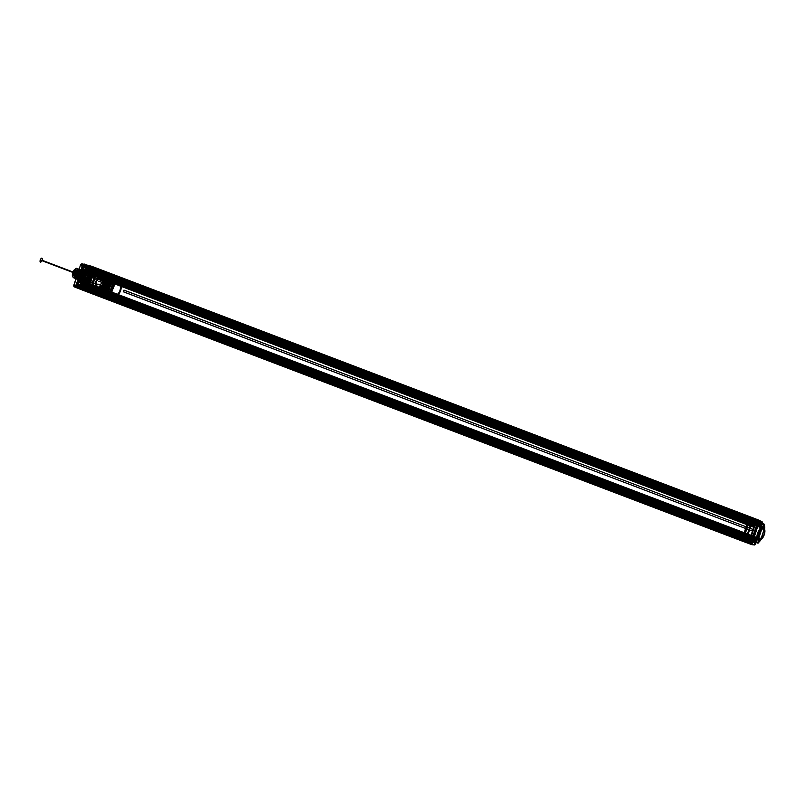 <?xml version="1.0" encoding="UTF-8"?>
<svg xmlns="http://www.w3.org/2000/svg" width="805" height="805" viewBox="0 0 805 805"><rect width="100%" height="100%" fill="white"/><g stroke="black" fill="none" stroke-linecap="round" stroke-linejoin="round"><path stroke-width="1.21" d="M94.859 276.155L753.762 527.255L94.205 276.085A1.54 0.634 110.8 0 1 93.883 275.29L752.745 525.957L753.218 524.498A1.54 0.634 110.8 0 1 753.42 524.216L754.345 521.731L95.483 271.064L95.584 271.959L754.436 522.616M753.218 524.498L94.366 273.841L93.883 275.29M753.42 524.216L94.567 273.549L95.393 272.543L754.245 523.21M93.853 271.486L94.255 272.462L753.108 523.129L753.168 522.204L752.182 523.029A2.204 0.906 110.8 0 1 752.162 522.978L93.31 272.311A2.204 0.906 110.8 0 0 93.32 272.362L93.853 271.486L752.705 522.153M92.907 272.633L93.259 271.567L116.282 280.321A8.141 7.366 -83.7 0 1 119.452 282.736L93.31 272.311M92.122 270.359L751.528 521.087L92.676 270.43L91.851 271.194L92.515 271.486M751.528 521.087L752.132 519.859L93.279 269.202L92.676 270.43M752.132 519.859L93.279 269.202M749.556 519.577L90.069 268.84L90.935 268.94L90.251 271.013L749.103 521.68L749.797 519.607L749.103 521.68L90.251 271.013L748.871 521.66L749.556 519.577L90.703 268.91L90.019 270.993L748.871 521.66M748.922 519.507L748.912 519.295A1.982 0.815 110.8 0 1 750.21 517.927L91.357 267.26L95.443 267.713A2.636 1.087 110.8 0 1 95.986 268.528L96.439 272.664A2.636 1.087 110.8 0 1 96.187 274.465L92.746 284.869A2.636 1.087 110.8 0 1 91.83 286.6L88.771 290.343A2.636 1.087 110.8 0 1 87.745 290.987L83.66 290.535A1.982 0.815 110.8 0 1 83.448 288.572L89.908 269.041A1.982 0.815 110.8 0 1 91.357 267.26A1.982 0.815 -69.2 0 0 90.059 268.629L90.069 268.84M84.797 286.781L744.363 537.529L743.679 539.602L84.827 288.945L85.511 286.862L743.88 537.478L743.196 539.551L83.468 288.794L743.196 539.551L84.344 288.884L85.028 286.811L84.102 288.864L84.797 286.781L743.649 537.448L742.965 539.521L84.102 288.864M743.679 539.602L84.827 288.945M745.209 540.205L745.802 538.978L86.95 288.311L86.356 289.538M87.433 286.862L111.201 295.697L88.178 286.942L86.618 286.983L86.95 288.311M88.178 286.942L88.53 285.876L115.075 295.968A8.141 7.366 -83.7 0 1 111.201 295.697M89.144 287.194L88.741 286.218L747.593 536.885L747.533 537.81L748.519 536.985A2.204 0.906 110.8 0 1 748.529 538.324L89.677 287.657A2.204 0.906 110.8 0 0 89.667 286.318L89.144 287.194L747.996 537.861M753.762 527.255L753.037 529.438L124.091 290.152A8.141 7.366 -83.7 0 1 123.537 291.812L752.484 531.099L750.683 536.221L91.83 285.554L89.677 287.657M94.91 276.588L91.83 285.554M123.537 291.812L123.9 290.132L753.037 529.438M752.484 531.099L123.356 291.792M759.779 522.133L762.446 522.435L761.651 524.83A3.129 1.298 -69.2 0 0 761.6 527.718L762.647 527.718A3.129 1.298 -69.2 0 0 764.287 525.122L764.75 527.376A2.103 0.865 110.8 0 1 764.549 528.805L762.124 536.14A6.46 2.667 110.8 0 1 758.652 539.823L757.666 539.602A3.129 1.298 -69.2 0 0 755.875 542.288L755.08 544.693L752.413 544.391A1.439 0.594 110.8 0 1 752.262 542.962L758.723 523.431A1.439 0.594 110.8 0 1 759.779 522.133L759.548 521.58L762.214 521.871L758.401 519.99L754.295 518.38L750.21 517.927L754.295 518.38A2.636 1.087 110.8 0 1 754.838 519.195L755.291 523.331A2.636 1.087 110.8 0 1 755.04 525.132L751.598 535.536A2.636 1.087 110.8 0 1 750.693 537.257L747.624 541.01A2.636 1.087 110.8 0 1 746.597 541.654L742.512 541.202L83.66 290.535A1.982 0.815 -69.2 0 1 83.328 288.985L742.321 539.451M750.974 521.026L750.703 521.861L751.437 521.942L746.215 537.73L87.363 287.073M86.618 286.983L746.215 537.73M745.48 537.649L745.199 538.485L86.9 287.878M750.683 536.221L748.781 538.545L89.929 287.878M747.382 536.533L751.759 523.3L119.452 282.736A8.141 7.366 -83.7 0 1 115.075 295.968L747.553 536.915L88.701 286.258A2.204 0.906 110.8 0 1 88.741 286.218M753.711 526.822L94.205 276.085M750.864 540.316A2.596 1.067 110.8 0 1 752.766 537.992A2.596 1.067 110.8 0 1 753.047 540.558L752.081 542.379A2.153 0.896 110.8 0 1 751.236 542.902L750.049 542.771L750.864 540.316L755.694 542.168L754.577 544.965L751.91 544.673L742.512 541.202L746.597 541.654L87.745 290.987A2.636 1.087 -69.2 0 0 88.771 290.343L747.624 541.01L750.693 537.257L91.83 286.6A2.636 1.087 -69.2 0 0 92.746 284.869L751.598 535.536L755.04 525.132L96.187 274.465A2.636 1.087 -69.2 0 0 96.439 272.664L755.291 523.331L754.838 519.195L95.986 268.528A2.636 1.087 -69.2 0 0 95.443 267.713L754.295 518.38A2.636 1.087 -69.2 0 1 754.838 519.195L758.944 520.795L759.185 522.173L758.944 520.795A2.596 1.077 110.8 0 0 758.401 519.99L758.632 520.543A2.153 0.896 110.8 0 1 759.085 521.207M748.912 519.295L90.059 268.629M90.703 268.91L749.797 519.607L90.935 268.94L90.019 270.993M91.851 271.194L750.703 521.861M750.602 519.265L91.74 268.598M750.27 519.658L749.586 521.731M90.734 271.074L91.418 268.991M743.729 540.044L84.867 289.377M745.531 539.813L86.678 289.146M86.346 287.818L745.199 538.485M751.85 520.694L92.998 270.027M752.081 519.426L93.229 268.759M85.511 286.862L744.363 537.529M751.437 521.942L92.585 271.275M93.259 271.567L116.282 280.321M754.345 521.731L95.111 271.225A2.204 0.906 110.8 0 1 94.255 272.462L94.366 272.13A1.308 0.543 110.8 0 0 94.296 272.13L93.964 272.321A1.308 0.543 110.8 0 0 93.541 272.945A2.475 1.026 -69.2 0 1 93.139 272.422A1.479 0.614 110.8 0 0 92.857 272.1L91.81 271.989A1.6 0.664 -69.2 0 1 91.639 270.4L91.991 269.323A1.479 0.614 110.8 0 0 91.83 267.864L91.468 267.813A1.479 0.614 110.8 0 0 90.371 269.152L84.334 287.435A1.479 0.614 110.8 0 0 84.495 288.904L84.857 288.945A1.479 0.614 110.8 0 0 85.934 287.647A1.6 0.664 -69.2 0 1 87.101 286.238L88.137 286.359A1.479 0.614 110.8 0 0 88.61 286.117A2.475 1.026 -69.2 0 1 89.788 286.057A4.116 1.701 110.8 0 0 89.989 286.369L90.22 286.057A3.683 1.519 -69.2 0 0 90.542 286.188L90.995 286.671A1.479 0.614 -69.2 0 0 92.082 285.342L94.688 277.463A1.308 0.543 -69.2 0 0 94.819 277.121L95.986 273.589A1.308 0.543 -69.2 0 0 95.845 272.291L94.829 272.583L96.509 272.764M93.32 272.362L752.182 523.029M94.527 274.223L753.379 524.89M94.276 274.968L753.128 525.635M94.316 271.537L753.168 522.204M89.667 286.318L748.519 536.985M88.681 287.144L747.533 537.81M750.985 535.647L92.132 284.98M752.262 542.962L751.699 542.801L758.159 523.27L748.761 519.708L742.301 539.239A1.982 0.815 -69.2 0 0 742.512 541.202A1.982 0.815 110.8 0 1 742.18 539.652M752.303 531.079L752.846 529.418M753.963 521.882A2.204 0.906 110.8 0 1 753.108 523.129M753.057 526.742A1.54 0.634 110.8 0 1 752.745 525.957M115.538 280.241A8.141 7.366 -83.7 0 1 119.925 290.565A8.141 7.366 -83.7 0 1 110.456 295.616M95.584 271.959L95.393 272.543M743.649 537.448L742.965 539.521M88.892 289.166L90.814 289.448A17.67 15.999 96.3 0 0 100.514 293.141L100.997 293.05A10.415 9.429 96.3 0 0 105.767 289.408L102.638 288.814A9.68 8.764 -83.7 0 1 95.413 292.517A17.569 15.909 96.3 0 1 90.522 290.655L88.761 288.804A10.344 9.368 -83.7 0 1 87.222 282.867L88.61 282.716A11.079 10.032 96.3 0 0 90.261 289.458L90.703 289.991A18.334 16.603 96.3 0 0 100.776 293.825L101.44 293.714A11.079 10.032 96.3 0 0 106.683 289.589L103.191 288.683L106.19 289.126M108.655 283.612L107.478 283.501L108.655 283.612A11.079 10.032 96.3 0 0 107.015 276.86L106.562 276.326A18.334 16.603 96.3 0 0 96.499 272.493L95.835 272.603A11.079 10.032 96.3 0 0 90.593 276.729L91.066 277.262L90.593 276.729M107.337 291.007L109.812 283.259L110.205 283.742L107.337 291.007L108.534 291.46L106.632 297.216L84.163 288.673L86.075 282.917L87.262 283.37L89.103 281.207L88.007 280.955L87.564 282.303L88.379 282.374L89.103 281.207M89.929 275.32L89.778 275.974L89.929 275.32L88.731 274.867L90.643 269.101L113.103 277.645L111.201 283.41L110.003 282.958L110.245 283.672L113.264 284.356L112.992 285.775L111.905 285.654L112.358 284.306L113.163 284.417M89.174 282.152L89.013 281.871A10.415 9.429 96.3 0 1 90.361 277.785L88.48 277.805A9.68 8.764 96.3 0 0 87.161 281.79L89.194 282.092M90.653 277.675L88.48 277.805M90.683 277.604L88.47 277.795M91.488 277.916L91.649 277.413L89.254 277.101L90.955 276.85A10.415 9.429 96.3 0 1 95.725 273.207L96.298 273.197A9.68 8.764 -83.7 0 0 89.073 276.89L89.275 276.648A10.344 9.368 -83.7 0 1 93.964 273.086M88.761 288.804L90.482 289.055L90.703 289.991M101.44 293.714L100.997 293.05L95.413 292.517M107.558 284.105L107.709 284.386A10.415 9.429 96.3 0 1 106.361 288.472L103.231 287.908A9.68 8.764 96.3 0 0 104.549 283.913L108.071 284.225M96.298 273.197A17.569 15.909 96.3 0 1 101.189 275.048L104.419 277.061L106.24 277.202A10.415 9.429 96.3 0 1 107.8 283.259L104.63 282.807L107.427 283.42L107.266 283.913M107.015 276.86L105.908 276.819A17.67 15.999 96.3 0 0 96.208 273.126L95.835 272.603M89.385 277.061L91.066 277.262M91.649 277.413L91.086 277.202M88.61 282.716L87.081 282.897A9.68 8.764 -83.7 0 0 90.522 290.655M87.997 279.858A9.237 8.362 -83.7 0 1 102.285 276.789A9.237 8.362 -83.7 0 1 97.284 291.903A9.237 8.362 -83.7 0 1 87.997 279.858L87.212 279.738M106.079 288.582L103.231 287.908A9.107 8.241 96.3 0 0 103.724 286.993L103.724 286.993M102.638 288.814L103.231 289.075M103.231 285.835A9.408 8.523 -83.7 0 1 88.671 288.965A9.408 8.523 -83.7 0 1 93.762 273.559A9.408 8.523 -83.7 0 1 103.231 285.835L103.714 285.845M87.433 279.798A9.237 8.362 -83.7 0 1 101.732 276.729A9.237 8.362 -83.7 0 1 96.731 291.843A9.237 8.362 -83.7 0 1 87.433 279.798M100.575 274.414L101.531 274.998A10.334 9.358 -83.7 0 1 104.026 286.127A10.334 9.358 -83.7 0 1 95.553 293.09L88.912 290.565A10.334 9.358 -83.7 0 1 86.427 279.436A10.334 9.358 -83.7 0 1 94.899 272.472L104.278 275.521A11.562 10.465 -83.7 0 1 98.119 294.147L94.507 293.332L89.919 291.591L88.711 290.917L90.14 291.128M89.868 291.158L87.826 290.233A11.562 10.465 -83.7 0 1 93.984 271.607L105.505 275.008L106.2 275.551L104.71 275.441A11.733 10.626 -83.7 0 1 98.462 294.348A1.761 1.59 -81.2 0 1 97.596 294.298L94.457 292.899M106.632 297.216L100.353 294.972A12.236 11.079 96.3 0 0 106.813 275.451L105.505 275.008M99.055 294.519L97.596 294.298A1.761 0.704 106.7 0 0 98.119 294.147A1.761 0.704 -103.8 0 0 98.462 294.348L99.911 294.57A11.793 10.686 96.3 0 0 106.2 275.551L106.602 275.37M96.59 271.617L95.121 271.516A1.761 1.67 -52.3 0 0 93.984 271.607A1.761 0.704 76.2 0 1 94.255 271.466A11.733 10.626 -83.7 0 0 88.007 290.374A1.761 0.533 143.9 0 1 87.826 290.233A1.761 1.67 -56.8 0 0 88.711 290.917A1.761 1.6 -81.5 0 1 88.007 290.374L89.436 290.585A11.793 10.686 96.3 0 1 95.735 271.567L94.255 271.466A1.761 1.59 -86.1 0 1 95.121 271.516L95.986 272.664M90.643 269.101L95.654 271.204A12.236 11.079 96.3 0 0 89.194 290.726L89.395 290.806M113.103 277.645L112.438 277.594L105.988 297.115M112.438 277.594L106.813 275.451M84.163 288.673L83.569 288.593L90.029 269.061M83.569 288.593L89.194 290.726M111.06 283.833L111.654 284.306L111.06 283.833L108.675 291.038L112.036 291.38L113.596 286.339L112.569 285.845L113.938 286.228L112.992 285.775M107.991 290.504L112.036 291.38M107.367 290.645L111.935 291.43L112.71 289.971L111.332 289.579L113.092 285.654M86.075 282.917L86.558 282.022L88.379 282.374M86.296 282.485L90.009 282.404M111.724 289.81L110.617 289.559L110.174 290.907L110.989 290.977L111.724 289.81L112.73 290.182M108.192 290.454L110.225 291.018M110.245 283.672L112.459 284.256M111.654 284.306L113.404 284.708L113.364 286.188L111.905 285.654L110.607 289.559L112.126 289.921L111.12 291.36M110.607 289.559L111.694 289.88L112.921 286.137L111.915 285.654M89.898 275.682L87.453 283.068L89.747 275.702L90.552 275.813L90.281 277.232L88.218 276.739L86.517 281.901L87.332 281.981L88.148 280.623L89.093 281.076L88.741 282.132L89.707 282.495L87.644 281.448L88.751 278.117L90.703 278.299A8.271 7.487 -83.7 0 1 99.387 275.149L99.76 275.189A8.271 7.487 96.3 0 0 91.076 278.339M90.281 277.232L89.194 276.86L89.747 277.162L87.997 280.955L89.194 277.111L90.281 277.232M86.216 282.485L88.319 275.431L88.228 276.739L89.637 277.151L88.399 280.895L86.98 280.472L88.007 280.955M89.194 276.86L87.896 280.402L88.51 280.905L87.956 280.603M89.747 277.162L89.224 277.061L88.097 280.472L89.073 281.187L88.047 280.683M110.989 290.977L111.804 289.629L112.75 290.082M110.386 283.813L114.159 284.698L113.264 284.356L113.203 285.684L114.109 286.027L112.599 289.81M89.737 275.874L89.063 276.739M89.687 275.934L88.429 275.37L89.607 275.36L89.436 276.658M108.675 291.038L109.46 290.947M113.354 284.598L114.209 284.809L114.048 286.178M113.364 286.188L112.126 289.921M114.209 284.809L114.26 285.574L113.243 285.201M111.563 290.273L112.62 290.665M87.332 281.981L88.017 281.297L88.953 281.67M90.633 276.598L89.335 276.769M90.552 275.813L90.593 276.578L89.586 276.196M113.726 286.399L112.489 286.037M88.661 276.789L87.423 280.522M88.802 275.25L89.506 275.411M89.727 277.162L89.023 277M89.697 275.592L89.295 277.051M89.425 277.262L88.298 280.673M100.776 293.825L100.514 293.141L98.532 292.839M105.666 289.005L106.683 289.589M106.592 288.713L103.332 287.928M107.478 283.501L105.284 282.847M108.001 283.632L107.427 283.42M103.875 276.658L106.562 276.326M96.499 272.493L96.208 273.126L94.245 272.986M89.264 282.686L89.838 282.907M90.039 277.645A11.079 10.032 96.3 0 0 88.721 281.639M105.777 288.401L105.616 288.904M107.226 288.683A11.079 10.032 96.3 0 0 108.544 284.688M87.463 281.941L87.312 281.659A10.344 9.368 -83.7 0 1 88.641 277.655L88.922 277.534M89.244 282.756L88.922 282.998A10.415 9.429 96.3 0 0 90.482 289.055L90.261 289.458M103.805 288.814L103.905 289.216A10.344 9.368 -83.7 0 1 99.216 292.789M105.415 284.859L104.972 287.103L105.656 285.02L104.237 284.618L105.868 284.205A10.344 9.368 -83.7 0 1 104.539 288.22L104.258 288.331M104.419 277.061A10.344 9.368 -83.7 0 1 105.968 282.998L105.646 283.249M94.477 272.986A10.163 9.207 -83.7 0 0 89.124 276.678L89.254 277.071M87.332 281.961L87.151 281.68A10.163 9.207 -83.7 0 1 88.48 277.685L88.791 277.564M89.063 289.387A10.163 9.207 -83.7 0 1 87.061 282.897L87.413 282.656M103.402 288.733L103.443 289.126A10.163 9.207 -83.7 0 1 98.079 292.819M105.324 283.853L105.405 284.125A10.163 9.207 -83.7 0 1 104.087 288.12L103.865 288.25M103.503 276.417A10.163 9.207 -83.7 0 1 105.495 282.907L105.244 283.159M101.189 275.048A9.68 8.764 -83.7 0 1 104.63 282.807M101.531 274.998L101.883 274.716A10.737 9.72 -83.7 0 1 104.459 286.268A10.737 9.72 -83.7 0 1 95.664 293.503L95.553 293.09M88.912 290.565L88.771 290.877A10.737 9.72 -83.7 0 1 86.195 279.315A10.737 9.72 -83.7 0 1 94.99 272.09L94.899 272.472M104.71 275.441A1.761 0.533 -36.1 0 0 104.278 275.521A1.761 0.694 105.1 0 0 104.006 274.897A1.761 1.59 -85.8 0 1 104.71 275.441M87.292 282.072L87.252 282.636M104.419 283.642L104.449 283.068M103.443 283.732L103.191 283.712A4.085 3.703 -83.7 0 1 102.627 285.393L102.879 285.423A4.085 3.703 96.3 0 0 103.443 283.732L103.191 283.712M97.546 284.326L99.589 284.557M101.229 282.364L103.261 282.595M98.532 281.348L100.575 281.569M96.509 281.176L96.64 281.146A4.085 3.703 96.3 0 0 96.087 282.837L95.835 282.807A4.085 3.703 -83.7 0 1 96.389 281.126L96.489 281.176A3.985 3.612 96.3 0 0 95.966 282.817A4.005 3.623 96.3 0 1 96.489 281.176M96.65 281.227A3.914 3.552 96.3 0 0 96.117 282.837L95.835 282.807M103.151 283.652A4.005 3.623 96.3 0 0 102.839 281.509L102.487 281.468A4.005 3.623 -83.7 0 1 98.421 287.144L98.512 287.154A4.005 3.623 96.3 0 0 98.542 287.164L98.804 287.194A4.005 3.623 96.3 0 0 102.577 285.393L102.597 285.352A4.005 3.623 96.3 0 0 103.131 283.702L103.131 283.702A4.005 3.623 96.3 0 1 102.949 284.557L102.99 284.578M100.333 278.631L100.746 279.305L100.987 278.58L100.333 278.631A4.739 4.287 96.3 0 1 100.675 278.741L98.552 278.842M97.586 286.942L97.969 287.707L98.21 286.983L97.586 286.942A4.085 3.703 96.3 0 1 100.132 279.244M97.385 287.556A4.739 4.287 96.3 0 0 97.717 287.697L95.795 287.164A4.407 3.985 -83.7 0 1 94.618 279.687A4.407 3.985 -83.7 0 1 101.108 282.152A4.407 3.985 -83.7 0 1 95.795 287.164M98.784 288.019L98.26 287.194L99.025 287.294L98.784 288.019A4.85 4.397 96.3 0 0 101.802 278.892L100.806 279.506L101.802 278.892M104.66 284.447L105.183 284.648L104.207 284.366L103.382 286.862L103.996 287.093L104.207 284.366M104.841 287.798L105.938 284.467L105.224 284.386L104.117 287.717L104.841 287.798L104.237 288.029L104.57 287.033L103.553 286.691L104.731 286.942M88.812 280.985L90.11 281.378L88.711 281.046L89.395 278.973L90.804 279.305L89.496 278.912M90.23 279.053L89.687 281.559L88.791 281.317L89.405 281.549L90.11 277.977M90.331 279.043L89.617 278.822M89.687 281.559L90.512 279.063M89.637 278.922L88.953 281.005M89.677 281.217L90.361 279.134M90.08 277.926L89.707 277.876A9.056 8.201 -83.7 0 1 99.267 274.354L99.639 274.394A9.056 8.201 96.3 0 0 90.08 277.926L90.703 278.299M105.616 283.873L104.278 283.461L105.938 284.467M88.369 281.529L89.466 278.198M105.183 284.648L104.358 287.133M104.479 284.427L103.654 286.922M104.429 284.668L104.187 285.866L102.678 285.674A8.986 8.131 -83.7 0 1 88.781 288.663A8.986 8.131 -83.7 0 1 93.642 273.962A8.986 8.131 -83.7 0 1 102.678 285.674A9.58 0.926 -161.7 0 1 92.394 282.475A9.58 0.926 18.3 0 1 87.383 279.858L88.681 279.969L89.083 278.832M88.319 281.156L89.033 278.933M104.529 284.829L103.664 286.993M88.339 281.005L88.681 279.969M103.342 287.888L103.161 287.959A9.056 8.201 -83.7 0 1 93.601 291.48A9.056 8.201 -83.7 0 1 88.258 282.283L88.62 282.324A9.056 8.201 96.3 0 0 93.974 291.521A9.056 8.201 96.3 0 0 103.533 287.999L103.714 287.928M104.187 285.866L103.835 286.902M105.093 283.773L104.64 283.672A9.107 8.241 96.3 0 0 99.277 274.314A9.107 8.241 96.3 0 0 89.617 277.956A9.107 8.241 96.3 0 0 89.134 278.842M95.946 282.877A4.005 3.623 96.3 0 0 97.818 286.822L97.556 286.791A4.005 3.623 -83.7 0 0 97.586 286.801L97.496 286.791A4.005 3.623 -83.7 0 1 100.444 279.446A4.005 3.623 -83.7 0 1 102.487 281.468M99.911 284.386L97.878 284.155M103.593 282.414L101.551 282.193M100.897 281.398L98.864 281.166M102.839 281.509A4.005 3.623 96.3 0 0 96.52 281.126M102.597 285.342A3.985 3.612 96.3 0 0 102.949 284.557L102.97 284.537A3.914 3.552 96.3 0 0 103.161 283.702M98.26 287.194A4.085 3.703 96.3 0 0 100.806 279.506M100.987 278.58A4.85 4.397 96.3 0 0 97.969 287.707M98.21 286.983A4.085 3.703 -83.7 0 1 100.746 279.305M104.65 283.501A8.271 7.487 96.3 0 0 99.76 275.189M89.707 282.495A8.271 7.487 96.3 0 0 94.588 290.816A8.271 7.487 96.3 0 0 103.271 287.657M90.059 279.224A8.402 7.607 96.3 0 0 89.375 281.297M90.11 281.378A8.402 7.607 -83.7 0 1 90.804 279.305M88.751 278.117L89.264 277.846M87.886 282.002L87.644 281.448M88.369 281.156A9.107 8.241 96.3 0 0 88.228 282.163L88.148 282.102M99.267 274.354A9.056 8.201 -83.7 0 1 104.61 283.551M104.982 283.591A9.056 8.201 96.3 0 0 99.639 274.394M99.387 275.149A8.271 7.487 -83.7 0 1 104.278 283.461M103.553 286.691A8.402 7.607 96.3 0 0 104.237 284.618M104.982 284.698A8.402 7.607 -83.7 0 1 104.7 285.765A8.402 7.607 -83.7 0 1 104.288 286.771M104.117 287.717L103.603 287.989M104.982 283.833L105.224 284.386M104.499 284.678A9.107 8.241 96.3 0 0 104.64 283.672L104.72 283.732M88.258 282.283L88.228 282.163A9.107 8.241 96.3 0 0 93.591 291.521A9.107 8.241 96.3 0 0 103.251 287.878M102.899 287.616A8.271 7.487 -83.7 0 1 94.225 290.776A8.271 7.487 -83.7 0 1 89.335 282.454M101.561 279.617A4.085 3.703 -83.7 0 1 99.025 287.294M102.627 285.312A3.914 3.552 96.3 0 0 102.97 284.537L103.241 284.608M749.083 519.748L742.693 539.068L106.673 297.095L113.062 277.775L749.083 519.748L748.519 519.688L742.13 539.008L106.109 297.035L112.509 277.705L748.519 519.688M113.062 277.775L112.509 277.705M106.673 297.095L106.109 297.035M742.693 539.068L742.13 539.008M82.241 289.226L77.3 286.781L87.745 290.987L83.66 290.535L74.332 286.882L76.978 287.174L77.542 284.215A3.18 1.308 110.8 0 1 79.323 281.509L78.578 280.764A6.007 2.485 -69.2 0 0 83.589 272.493A6.007 2.485 -69.2 0 0 79.192 272.01A6.007 2.485 -69.2 0 0 78.578 280.764M91.83 286.6L88.771 290.343L84.646 288.743L85.612 287.556L80.48 285.403L82.462 282.968L91.83 286.6M96.187 274.465L92.746 284.869L83.338 281.307L86.779 270.903L96.187 274.465M80.108 281.841L80.359 281.74A3.18 1.308 110.8 0 1 80.218 284.517L82.06 282.515A2.103 0.865 -69.2 0 0 82.784 281.146L86.226 270.742A2.103 0.865 -69.2 0 0 86.427 269.303L86.135 266.626L91.991 268.296L91.84 266.988L95.986 268.528L96.439 272.664L87.031 269.172L86.729 266.485L86.175 267.18L91.005 269.031L91.368 268.135L90.814 270.591L91.247 267.129A2.153 0.896 -69.2 0 0 90.794 266.465L89.586 266.324L88.781 268.779L83.861 266.918L84.656 264.523L89.586 266.334M91.357 267.26L95.443 267.713L91.307 266.183L81.969 263.788L91.357 267.26M89.184 286.349A1.821 0.755 -69.2 0 0 87.654 288.854A1.821 0.755 -69.2 0 0 88.993 289.005A1.821 0.755 -69.2 0 0 89.184 286.349L84.867 285.121A1.429 0.594 110.8 0 1 84.716 287.204A1.429 0.594 110.8 0 1 83.67 287.093A1.429 0.594 110.8 0 1 84.867 285.121L84.676 284.668M85.028 287.083L85.229 286.479L80.259 285.071L85.028 287.083L84.646 288.743A2.596 1.077 -69.2 0 1 83.64 289.377L83.398 288.824A2.153 0.896 -69.2 0 0 84.243 288.301M85.229 286.479A2.636 1.087 -69.2 0 0 84.948 283.863A2.636 1.087 -69.2 0 0 83.006 286.238L82.191 288.693L83.398 288.824M83.559 288.049A1.781 0.735 110.8 0 1 83.75 285.443A1.781 0.735 110.8 0 1 85.048 285.584A1.781 0.735 110.8 0 1 83.559 288.049L87.856 289.347A1.469 0.604 -69.2 0 0 89.083 287.315A1.469 0.604 -69.2 0 0 88.007 287.204A1.469 0.604 -69.2 0 0 87.856 289.347L88.037 289.79M89.335 270.591A1.781 0.735 110.8 0 1 89.516 267.985A1.781 0.735 110.8 0 1 90.824 268.135A1.781 0.735 110.8 0 1 89.335 270.591L89.747 270.369A1.429 0.594 110.8 0 1 89.898 268.286A1.429 0.594 110.8 0 1 90.935 268.397A1.429 0.594 110.8 0 1 89.747 270.369L93.813 272.342A1.821 0.755 -69.2 0 0 93.964 272.321M82.331 269.413L83.237 269.665A3.18 1.308 110.8 0 1 83.307 266.767L84.102 264.362L81.456 264.07A1.439 0.594 -69.2 0 0 80.399 265.368L73.939 284.9A1.439 0.594 -69.2 0 0 74.1 286.328L77.3 286.781L78.095 284.376L83.006 286.238A1.318 0.543 -69.2 0 0 82.563 285.071A1.318 0.543 -69.2 0 0 81.848 287.234A1.318 0.543 -69.2 0 0 83.036 286.248L77.421 284.115A1.318 0.543 -69.2 0 0 76.948 282.937A1.318 0.543 -69.2 0 0 76.234 285.101A1.318 0.543 -69.2 0 0 77.421 284.115M91.196 268.427L85.994 267.059A3.18 1.308 110.8 0 1 84.354 269.665L84.153 269.615M77.511 284.125A1.54 0.634 110.8 0 1 76.123 285.272A1.54 0.634 110.8 0 1 76.958 282.756A1.54 0.634 110.8 0 1 77.511 284.125L83.046 286.399L76.213 283.974M83.227 266.847A1.54 0.634 110.8 0 1 81.838 267.995A1.54 0.634 110.8 0 1 82.674 265.479A1.54 0.634 110.8 0 1 83.227 266.847L88.761 269.122L81.929 266.707M82.1 270.098A5.273 2.184 -69.2 0 0 77.703 277.373A5.273 2.184 -69.2 0 0 81.557 277.795A5.273 2.184 -69.2 0 0 82.1 270.098L79.474 269.132A5.253 2.163 -69.2 0 0 75.096 276.356A5.253 2.163 -69.2 0 0 78.93 276.779A5.253 2.163 -69.2 0 0 79.474 269.132L78.96 269.403M75.559 273.74A4.508 1.862 -69.2 0 0 77.189 277.745A4.508 1.862 -69.2 0 0 79.625 270.369A4.508 1.862 -69.2 0 0 75.559 273.74L76.163 273.911C75.187 277.906 75.811 278.902 78.045 276.9C73.829 282.525 76.012 269.454 79.796 270.188C83.157 271.285 77.119 282.746 76.737 277.252C76.576 271.013 84.143 267.451 81.355 275.582C78.306 283.591 75.972 275.33 80.711 271.426C87.101 268.588 77.904 286.751 79.212 276.296C83.116 264.785 86.457 277.816 80.872 279.878C76.938 276.92 88.309 265.68 84.535 277.363C79.041 287.516 82.019 268.83 86.105 272.976L85.29 273.489L86.115 273.801L85.421 273.237C82.593 275.169 81.667 277.312 82.663 279.677C85.129 277.564 85.672 275.28 84.304 272.815C81.466 274.757 80.54 276.9 81.536 279.244C84.002 277.182 84.545 274.897 83.177 272.382C80.339 274.314 79.423 276.457 80.42 278.822C82.875 276.739 83.428 274.455 82.06 271.959L81.074 272.281C78.83 274.978 78.236 277.011 79.293 278.389C81.748 276.326 82.291 274.032 80.933 271.526C78.095 273.459 77.179 275.602 78.176 277.967C80.631 275.884 81.174 273.589 79.806 271.104C77.984 271.688 76.867 273.438 76.455 276.356C76.294 278.168 76.817 278.349 78.045 276.9M75.952 278.49A4.81 1.982 -69.2 0 0 79.967 271.869A4.81 1.982 -69.2 0 0 76.455 271.486A4.81 1.982 -69.2 0 0 75.952 278.49L78.799 280.08M79.353 274.163L79.745 274.404C80.168 269.595 78.981 269.434 76.163 273.911M79.806 271.104L80.108 271.215C76.958 271.013 75.428 281.106 78.679 276.598L79.745 274.404M80.108 271.215C81.476 273.72 80.933 276.004 78.477 278.077C77.411 276.699 78.005 274.666 80.248 271.969L81.235 271.647C82.603 274.133 82.06 276.427 79.594 278.51C78.598 276.145 79.524 274.002 82.362 272.07C83.72 274.586 83.177 276.87 80.721 278.933C79.715 276.588 80.641 274.445 83.478 272.493C84.857 274.968 84.314 277.252 81.838 279.365C80.852 277 81.768 274.857 84.606 272.925L85.29 273.489M85.421 273.237L87.544 274.042A3.522 1.449 -69.2 0 0 84.606 278.892A3.522 1.449 -69.2 0 0 87.171 279.174A3.522 1.449 -69.2 0 0 87.544 274.042M82.663 279.677L85.34 280.693M81.074 272.281L80.711 271.426L80.248 271.969M86.115 273.801L86.105 272.976M87.131 275.29A2.204 0.906 -69.2 0 0 85.29 278.319A2.204 0.906 -69.2 0 0 86.9 278.49A2.204 0.906 -69.2 0 0 87.131 275.29L89.385 276.105A2.244 0.926 -69.2 0 0 87.514 279.194A2.244 0.926 -69.2 0 0 89.154 279.375A2.244 0.926 -69.2 0 0 89.385 276.105M85.753 279.446L87.987 280.341M87.725 281.126A3.079 1.268 110.8 0 1 88.047 276.638A3.079 1.268 110.8 0 1 90.291 276.89A3.079 1.268 110.8 0 1 87.725 281.126L88.842 281.579M92.344 271.859L91.8 272.392L93.31 272.945L93.853 272.402L92.344 271.859L94.799 272.503M90.784 275.723A3.099 1.278 110.8 0 1 90.462 280.241A3.099 1.278 110.8 0 1 88.198 279.989A3.099 1.278 110.8 0 1 90.784 275.723L89.647 275.31M92.082 285.342L91.529 285.181L94.135 277.302L92.615 276.729L90.059 283.199L84.012 280.905L82.533 282.927L86.628 284.578L86.729 282.988L87.946 282.475L86.729 282.988L82.643 281.418L82.432 282.052L86.709 283.742L86.91 283.108A5.615 2.324 110.8 0 1 85.33 282.605L85.018 283.551A1.409 0.584 110.8 0 1 84.837 283.984L84.857 283.954A3.421 1.409 110.8 0 1 86.487 283.873A3.18 1.308 -69.2 0 0 86.608 284.074L90.542 286.188L82.945 282.968M93.783 272.804L92.756 276.387L94.266 276.96L95.433 273.428L93.783 272.804L93.752 271.999M89.878 287.546L91.569 287.717M95.242 271.335L96.65 272.342M91.7 287.305L90.291 286.298M94.366 272.13L93.853 272.402L94.527 272.553M90.492 272.281L86.226 270.601L86.87 269.806L93.32 272.02L93.008 274.284L92.072 274.928L86.145 272.563A5.273 2.184 -69.2 0 0 85.964 271.979L90.049 273.609L91.056 271.688A3.623 1.489 -69.2 0 0 90.784 271.879A2.979 1.228 110.8 0 1 89.506 271.506L88.148 270.973L88.208 274.103L87.886 273.126L83.7 271.547L84.092 270.359L88.802 272.09L88.49 273.046A5.615 2.324 110.8 0 1 90.281 272.915L90.492 272.281A1.409 0.584 110.8 0 1 90.623 271.949L91.056 271.688M90.935 271.406L90.623 271.949A3.18 1.308 -69.2 0 0 90.381 272.11L92.323 272.05A4.085 1.68 110.8 0 1 92.565 271.879M89.908 285.936A3.683 1.519 110.8 0 1 89.627 285.564A2.918 1.208 -69.2 0 0 88.238 285.634L86.87 285.684A2.033 0.845 -69.2 0 0 85.39 287.476L84.263 288.351L84.143 287.315L90.19 269.031L91.327 268.135L91.086 270.239A2.033 0.845 -69.2 0 0 91.307 272.261L83.992 269.484L84.092 270.359M91.8 272.392L93.541 272.945L93.028 273.217A2.918 1.208 -69.2 0 1 92.545 272.603L93.139 272.422M91.81 271.989L83.992 269.484M92.857 272.1L88.862 271.516M91.639 270.4L83.146 267.24A2.204 0.906 -69.2 0 0 83.388 269.423M91.991 269.323L83.509 266.163L83.146 267.24M91.468 267.813L83.408 265.298L83.509 266.163M91.83 267.864L83.408 265.298M90.371 269.152L82.392 266.042L83.036 265.248M84.334 287.435L76.344 284.326L82.392 266.042M84.495 288.904L76.445 285.201L76.344 284.326M84.857 288.945L76.445 285.201M87.101 286.238L79.051 282.545A2.204 0.906 -69.2 0 0 77.451 284.467L85.934 287.647M83.7 271.547L83.348 272.181A5.273 2.184 -69.2 0 0 80.772 279.969L85.904 282.374L84.857 282.203L83.75 284.256L85.229 284.447A2.979 1.228 110.8 0 1 86.648 284.366A3.623 1.489 -69.2 0 0 86.789 284.598L86.829 284.698M85.189 284.487L79.051 282.545M88.137 286.359L84.706 284.095M89.788 286.057L86.487 283.873M88.61 286.117L84.857 283.954M93.642 271.979L87.282 269.856L86.96 271.999L86.145 272.563M93.098 275.35A1.439 0.594 110.8 0 1 92.213 275.38L92.072 274.928A5.152 2.133 -69.2 0 0 88.963 274.988A5.152 2.133 -69.2 0 0 86.759 281.68A5.152 2.133 -69.2 0 0 89.607 282.394L83.609 280.21L84.012 280.905M85.018 283.551L80.299 281.82L80.691 280.633L84.857 282.203L84.938 281.478M86.226 270.601L86.014 271.225L90.1 272.794L90.049 273.609M90.995 286.671L91.529 285.181L83.589 282.183M94.819 277.121L92.615 276.729M93.622 273.076L87.383 270.722M93.209 274.354L86.96 271.999M82.643 281.418L83.076 280.714L87.946 282.475A5.182 2.143 110.8 0 1 85.904 282.374M83.348 272.181L88.208 274.103A5.182 2.143 110.8 0 1 90.472 273.448M90.452 267.22L94.547 269.112A1.469 0.604 -69.2 0 0 93.32 271.134A1.469 0.604 -69.2 0 0 94.396 271.255A1.469 0.604 -69.2 0 0 94.547 269.112L94.95 268.89A1.821 0.755 -69.2 0 0 93.611 270.53A1.821 0.755 -69.2 0 0 93.813 272.342M82.845 269.132A6.45 2.667 -69.2 0 0 77.461 278.017A6.45 2.667 -69.2 0 0 82.17 278.54A6.45 2.667 -69.2 0 0 82.845 269.132M80.399 265.368L74.12 285.02L83.448 288.572M81.456 264.07L81.969 263.788A1.882 0.775 -69.2 0 0 80.581 265.489L89.908 269.041M91.991 268.296L91.357 268.135M84.988 287.385L85.612 287.556M94.296 272.13A1.821 0.755 -69.2 0 0 95.282 270.228A1.821 0.755 -69.2 0 0 94.95 268.89M88.781 268.779A2.636 1.087 -69.2 0 0 89.063 271.396A2.636 1.087 -69.2 0 0 91.005 269.031M80.218 284.517L80.399 284.628A2.737 1.127 -69.2 0 0 80.097 281.921A2.737 1.127 -69.2 0 0 78.095 284.376L77.542 284.215M80.359 281.74A6.46 2.667 -69.2 0 0 83.801 278.067M83.237 269.665A6.46 2.667 -69.2 0 0 79.222 275.36A6.46 2.667 -69.2 0 0 79.323 281.509M85.209 273.811A6.46 2.667 -69.2 0 0 84.354 269.665M78.679 276.598A3.522 1.449 110.8 0 1 76.455 276.356M92.213 275.38A4.719 1.952 -69.2 0 0 89.375 275.431A4.719 1.952 -69.2 0 0 87.353 281.549A4.719 1.952 -69.2 0 0 89.959 282.203A1.439 0.594 110.8 0 1 90.754 282.364M91.156 272.543A2.958 1.218 -69.2 0 0 91.921 272.291A3.643 1.499 110.8 0 1 92.776 271.959L93.108 271.919M95.413 272.241L94.618 272.15M95.845 272.291L95.433 273.428L95.986 273.589M89.496 271.456L88.912 271.657A1.409 0.584 110.8 0 1 88.802 272.09M90.381 272.11A3.421 1.409 110.8 0 1 88.922 271.688M86.789 284.598L86.608 284.074A1.409 0.584 110.8 0 1 86.709 283.742M89.989 286.369L90.633 286.63M85.964 271.979L86.014 271.225M83.076 280.714A5.273 2.184 -69.2 0 0 83.609 280.21M82.533 282.927L82.432 282.052M80.772 279.969L80.691 280.633M76.817 285.242L77.451 284.467M80.299 281.82L79.655 282.605M90.059 283.199L89.959 282.203M83.307 266.767L83.861 266.918A2.737 1.127 -69.2 0 0 84.163 269.635A2.737 1.127 -69.2 0 0 86.175 267.18L85.994 267.059M84.102 264.362L84.616 264.08L84.102 264.362M73.939 284.9L74.12 285.02A1.882 0.775 -69.2 0 0 74.332 286.882L74.1 286.328M90.794 266.465L91.307 266.183A2.596 1.077 -69.2 0 1 91.84 266.988L91.247 267.129M86.427 269.303L87.031 269.172A2.546 1.047 -69.2 0 1 86.779 270.903L86.226 270.742M82.784 281.146L83.338 281.307A2.546 1.047 -69.2 0 1 82.462 282.968L82.06 282.515M83.136 266.837A1.318 0.543 -69.2 0 0 82.663 265.66A1.318 0.543 -69.2 0 0 81.949 267.824A1.318 0.543 -69.2 0 0 83.136 266.837L88.751 268.971A1.318 0.543 -69.2 0 0 88.278 267.803A1.318 0.543 -69.2 0 0 87.564 269.957A1.318 0.543 -69.2 0 0 88.751 268.971M82.019 266.717L87.644 268.85M76.314 283.984L81.929 286.127M89.586 278.319A2.123 0.875 -69.2 0 0 88.812 276.437A2.123 0.875 -69.2 0 0 87.665 279.909A2.123 0.875 -69.2 0 0 89.586 278.319L42.041 260.236A2.123 0.875 -69.2 0 0 41.276 258.345A2.123 0.875 -69.2 0 0 40.119 261.826A2.123 0.875 -69.2 0 0 42.041 260.236M87.795 278.127L40.25 260.035M75.439 278.47A4.951 2.043 -69.2 0 0 75.64 278.49L78.005 276.528A4.951 2.043 -69.2 0 0 78.226 276.155L79.645 271.869A4.951 2.043 -69.2 0 0 79.675 271.476L78.729 269.152A4.951 2.043 -69.2 0 0 78.528 269.122L76.163 271.084A4.951 2.043 -69.2 0 0 75.932 271.456L74.523 275.743A4.951 2.043 -69.2 0 0 74.493 276.145L75.439 278.47L73.255 277.634A4.951 2.043 -69.2 0 0 73.456 277.655L75.821 275.702A4.951 2.043 -69.2 0 0 76.042 275.32L76.485 273.076L75.479 272.825A3.3 1.358 -69.2 0 0 74.281 269.886A3.3 1.358 -69.2 0 0 72.5 275.29A3.3 1.358 -69.2 0 0 75.479 272.825M75.932 271.456L73.748 270.631L72.702 272.513M75.086 269.655A3.19 1.318 110.8 0 1 74.754 274.304A3.19 1.318 110.8 0 1 72.43 274.042A3.19 1.318 110.8 0 1 75.086 269.655L75.559 270.772L82.674 273.479L83.529 272.523L81.355 274.676A4.196 1.731 -69.2 0 0 80.993 279.738L80.409 278.671A4.397 1.811 110.8 0 1 80.53 276.9L81.355 274.676M73.094 275.682L74.11 275.129A2.304 0.956 110.8 0 1 74.352 271.768A2.304 0.956 110.8 0 1 76.042 271.959A2.304 0.956 110.8 0 1 74.11 275.129L81.225 277.836L81.386 279.848C84.284 277.333 84.998 274.887 83.529 272.523M81.999 273.599C79.987 279.727 80.42 280.06 83.287 274.606C83.811 267.914 77.099 277.483 79.786 278.389C82.12 278.51 83.408 269.122 80.017 272.462C77.542 278.268 77.813 279.063 80.832 274.857C80.389 270.218 79.111 270.722 76.988 276.367C77.089 280.995 81.959 271.607 79.061 271.003L78.87 269.806L79.906 270.208C81.567 273.318 80.842 276.155 77.723 278.731C76.435 275.773 77.542 273.076 81.033 270.631C82.694 273.74 81.969 276.578 78.85 279.154C77.562 276.185 78.659 273.489 82.16 271.054C83.821 274.163 83.096 277 79.967 279.587C78.689 276.618 79.786 273.911 83.277 271.486L83.368 271.516C87.031 272.201 80.842 284.376 80.409 278.671M80.53 276.9C78.94 285.876 87.473 273.056 83.277 271.486M78.85 279.154L79.786 278.389L80.057 279.617C83.177 277.031 83.911 274.193 82.241 271.094C78.749 273.519 77.652 276.216 78.93 279.194C82.05 276.608 82.784 273.76 81.124 270.661C77.622 273.096 76.525 275.793 77.813 278.761C80.933 276.185 81.657 273.348 79.997 270.239C76.495 272.674 75.398 275.38 76.686 278.339C79.806 275.763 80.53 272.925 78.87 269.806L78.457 269.655A4.397 1.811 110.8 0 1 79.202 270.309A4.397 1.811 110.8 0 1 78.94 274.012A4.397 1.811 110.8 0 1 76.817 277.504A4.397 1.811 110.8 0 1 75.71 277.967L76.686 278.339M79.061 271.003L79.997 270.239M83.368 271.516C79.866 273.952 78.769 276.648 80.057 279.617M82.674 273.479A2.304 0.956 -69.2 0 0 80.742 276.658A2.304 0.956 -69.2 0 0 82.432 276.84A2.304 0.956 -69.2 0 0 82.674 273.479M72.772 272.664L72.339 274.908A4.951 2.043 -69.2 0 0 72.309 275.31L73.255 277.634M74.523 275.743L72.339 274.908M79.675 271.476L77.491 270.641L76.545 268.317A4.951 2.043 -69.2 0 0 76.344 268.296L73.98 270.249A4.951 2.043 -69.2 0 0 73.748 270.631M78.729 269.152L76.545 268.317M76.485 273.076L77.461 271.044A4.951 2.043 -69.2 0 0 77.491 270.641M79.645 271.869L77.461 271.044M78.226 276.155L76.042 275.32M76.163 271.084L73.98 270.249M78.528 269.122L76.344 268.296M78.005 276.528L75.821 275.702M75.64 278.49L73.456 277.655M74.493 276.145L72.309 275.31M75.71 277.967A4.397 1.811 110.8 0 1 74.966 277.302A4.397 1.811 110.8 0 1 75.227 273.599A4.397 1.811 110.8 0 1 77.35 270.108A4.397 1.811 110.8 0 1 78.457 269.655M103.694 274.656L104.217 273.277C103.03 274.636 102.949 275.139 103.966 274.797C103.785 272.603 103.443 272.734 102.939 275.199C103.392 272.784 103.754 272.623 104.026 274.696L102.889 273.308C101.883 274.022 101.742 274.022 102.446 273.277L98.663 273.408L99.005 271.044L98.009 273.318L99.005 271.044L98.663 273.408M102.487 275.028L103.05 272.583L102.487 275.028M103.503 272.754L102.939 275.199L103.503 272.754M100.243 274.173L101.249 271.899L101.4 273.489L100.695 274.344L101.259 271.899L100.253 274.173L100.806 271.728L100.253 274.173M99.347 273.831L99.911 271.386L99.347 273.831M100.363 271.557L99.8 274.002L100.363 271.557M99.458 271.215L98.894 273.66L99.458 271.215M95.755 272.462L96.318 270.017L95.312 272.291L95.221 271.245L96.308 270.017L95.755 272.462M96.761 270.188L96.198 272.633L96.761 270.188M97.103 272.976L97.667 270.53L96.479 272.633L97.657 270.53L97.103 272.976M98.109 270.701L97.546 273.147L98.109 270.701M97.214 270.359L96.65 272.804L97.214 270.359M95.865 269.846L94.779 271.084L94.859 272.12L95.855 269.846L95.302 272.291L95.865 269.846M94.97 269.504L93.964 271.778L94.517 269.333L93.511 271.607L93.964 269.615L94.507 269.333L93.954 271.778L94.96 269.504L94.406 271.949L94.96 269.504M93.058 271.436L93.622 268.991L93.058 271.436M94.074 269.162L93.511 271.607L94.074 269.162M92.162 271.094L92.726 268.649L92.162 271.094M93.169 268.82L92.605 271.265L93.169 268.82M101.591 274.686L102.154 272.241L101.591 274.686M102.607 272.412L102.044 274.857L102.607 272.412M101.702 272.07L101.138 274.515L101.702 272.07M92.273 268.478L91.71 270.923L92.273 268.478M90.925 267.964L90.361 270.41L90.925 267.964L90.21 267.713L90.603 266.686L89.778 268.105L89.576 267.381L90.14 266.858L89.999 267.854M89.576 267.381A2.335 0.966 -69.2 0 0 89.566 267.391L88.751 269.182A2.335 0.966 -69.2 0 0 88.751 269.202L89.275 269.564L88.631 270.098A2.335 0.966 -69.2 0 0 88.631 270.118L89.335 269.927L88.741 270.772A2.335 0.966 -69.2 0 0 88.781 270.842L89.727 269.977L89.657 270.933L90.019 269.675L90.23 270.389L91.005 268.528L90.512 268.216L91.106 267.632L89.999 267.783L90.14 266.858M89.707 268.176L89.566 267.391M89.456 268.649L89.597 267.401M89.295 269.172L88.751 269.202M89.254 269.635L88.741 270.772M89.355 269.997L89.204 271.124L89.466 270.067A1.248 0.513 -69.2 0 0 89.506 270.067L89.919 270.249M98.009 273.318L98.562 270.872L97.999 273.318M94.859 272.12L95.413 269.675L94.849 272.12M91.267 270.752L91.82 268.307L91.257 270.752M89.838 269.957L89.697 270.953L89.164 271.104L89.506 270.067M90.13 269.625L90.2 270.359L90.713 269.534L91.046 268.568L90.522 268.629M90.563 268.156L91.146 267.663L91.005 268.528M90.603 266.686L90.271 267.733L90.975 266.978A2.335 0.966 -69.2 0 0 90.945 266.968L90.442 267.864A1.248 0.513 -69.2 0 0 90.412 267.824M99.096 273.579L94.779 271.084M95.221 271.245L94.135 270.178C94.245 271.104 94.125 271.003 93.783 269.886L92.344 268.508M92.786 268.669L90.814 268.468M88.631 270.098L88.781 269.212M88.751 269.182L89.114 268.246M90.12 266.837A2.335 0.966 -69.2 0 0 90.11 266.837A2.335 0.966 110.8 0 1 90.583 266.686L89.707 266.354A0.564 0.503 -83.7 0 0 89.063 266.707M89.466 270.067L89.204 271.124M89.335 269.927L88.822 270.802M87.956 270.047A1.771 0.735 -69.2 0 0 89.425 267.612A1.771 0.735 -69.2 0 0 88.137 267.471A1.771 0.735 -69.2 0 0 87.956 270.047A0.564 0.503 96.3 0 0 88.248 270.762A2.335 0.966 -69.2 0 0 90.2 267.552A2.335 0.966 -69.2 0 0 88.49 267.361A2.335 0.966 -69.2 0 0 88.248 270.762L89.124 271.094A2.335 0.966 -69.2 0 0 89.134 271.094L89.566 270.088M90.945 266.978L91.106 267.632M89.657 270.933L90.09 269.705M90.069 267.813L90.19 266.858M90.331 267.743L90.683 266.717M90.512 267.894L91.025 267.008M90.583 268.246L91.146 267.663M90.522 268.729L91.046 268.568M89.798 270.007L89.697 270.953M88.781 268.457L88.047 268.608L88.6 269.142M88.973 269.293L88.802 268.518L89.355 268.9M89.365 268.739L88.902 267.824L89.556 268.045M89.476 268.035L88.61 267.683L89.275 267.733M89.184 267.894L88.409 267.763L88.802 268.286M89.778 268.105L89.657 267.401M89.335 269.081L88.832 269.212M89.275 269.564L88.701 270.128M103.704 274.374L104.217 273.277M104.328 273.539L103.684 274.928M97.918 292.104L98.452 290.726C97.254 292.084 97.174 292.597 98.19 292.255C98.019 290.062 97.677 290.192 97.164 292.648C97.626 290.243 97.979 290.072 98.25 292.145L97.113 290.756C96.117 291.48 95.966 291.47 96.67 290.736L92.887 290.867L93.229 288.492L92.676 290.947L93.682 288.663L93.33 291.038L94.125 288.834L92.887 290.867M96.721 292.477L97.727 290.202L96.721 292.487L97.284 290.042L96.278 292.316L97.164 290.404L96.831 289.87L95.825 292.145L96.379 289.699L95.382 291.974L96.379 289.689L95.815 292.135L96.821 289.86L96.268 292.306L97.274 290.031L97.606 290.565L96.721 292.477M97.727 290.213L97.164 292.648L97.727 290.213M94.467 291.621L95.473 289.347L94.477 291.631L95.181 290.776L95.03 289.186L94.034 291.46L95.03 289.176L94.467 291.621M95.483 289.357L95.372 291.963L95.483 289.357M93.571 291.289L94.125 288.834L93.571 291.289M94.588 289.015L94.024 291.46L94.588 289.015M89.979 289.921L91.438 287.818L90.432 290.092L90.995 287.647L89.989 289.921L90.09 287.305L89.013 288.532L89.093 289.579L90.09 287.305L89.526 289.75L90.532 287.476L89.989 289.921M91.327 290.434L91.891 287.989L90.713 290.092L91.881 287.989L91.327 290.434M92.344 288.16L91.78 290.605L92.344 288.16M91.438 287.818L90.874 290.263L91.438 287.818M87.735 289.065L88.298 286.62L87.735 289.065M88.741 286.791L88.178 289.237L88.741 286.791M86.839 288.723L87.403 286.278L86.839 288.723M87.846 286.449L87.282 288.894L87.846 286.449M86.95 286.107L86.387 288.552L86.95 286.107M89.647 287.133L89.083 289.579L89.647 287.133M86.497 285.936L85.934 288.381L86.497 285.936M86.055 285.765L85.491 288.21L86.055 285.765M85.602 285.594L85.038 288.039L85.602 285.594M85.149 285.423L84.143 287.697L85.481 286.087L84.585 287.868L85.149 285.423L84.434 285.161L84.827 284.145L83.941 283.813A0.564 0.503 -83.7 0 0 83.287 284.155M84.485 285.161A1.248 0.513 -69.2 0 0 84.475 285.161L84.344 284.286L84.857 284.155L84.495 285.181L85.199 284.437L84.485 285.161A1.248 0.513 -69.2 0 0 84.434 285.161M84.364 284.306L84.223 285.302L84.364 284.306L83.811 284.829A2.335 0.966 -69.2 0 0 83.801 284.849L82.985 286.64L83.338 285.705L83.69 286.097M83.931 285.634L83.801 284.849L83.75 286.006L83.338 285.705M83.006 286.671L83.529 286.62L82.855 287.546A2.335 0.966 -69.2 0 0 82.855 287.566L82.975 288.23A2.335 0.966 -69.2 0 0 83.006 288.291L83.69 287.526A1.248 0.513 -69.2 0 0 83.74 287.526L83.851 288.381L84.243 287.133A1.248 0.513 -69.2 0 0 84.294 287.053L84.938 286.993L84.424 287.808L84.354 287.073M83.529 286.62L82.855 287.546M83.478 287.093L82.975 288.23M83.589 287.445L83.006 288.291L84.143 287.697M92.233 290.776L92.786 288.331L92.223 290.776M88.641 289.408L89.194 286.962L88.631 289.408M84.907 286.952L85.3 285.091L84.666 285.322A1.248 0.513 -69.2 0 0 84.636 285.272M84.595 286.6L85.38 285.121L85.179 284.427L84.666 285.322M93.33 291.038L89.013 288.532M89.446 288.703L88.359 287.627C88.47 288.552 88.349 288.462 88.017 287.345L86.578 285.956M87.021 286.127L85.038 285.926M83.74 287.526L83.358 288.552A2.335 0.966 -69.2 0 0 83.358 288.552L83.428 288.572M83.559 287.385L83.046 288.26M83.79 287.546L83.388 288.562L83.69 287.526M84.243 287.133L84.384 287.818A2.335 0.966 -69.2 0 0 84.394 287.798L84.294 287.053M84.384 287.818L83.388 288.562L82.482 288.21A2.335 0.966 -69.2 0 0 84.424 285.01A2.335 0.966 -69.2 0 0 82.724 284.819A2.335 0.966 -69.2 0 0 82.482 288.21A0.564 0.503 96.3 0 1 82.18 287.506A1.771 0.735 -69.2 0 0 83.66 285.071A1.771 0.735 -69.2 0 0 82.362 284.92A1.771 0.735 -69.2 0 0 82.18 287.506M84.294 285.272L84.424 284.316M84.334 284.296A2.335 0.966 -69.2 0 1 84.344 284.286A2.335 0.966 110.8 0 1 84.807 284.145L84.857 284.155M84.555 285.191L84.907 284.175M85.179 284.427A2.335 0.966 -69.2 0 0 85.169 284.417L84.696 285.292M84.746 285.352L85.25 284.457M85.33 285.081L84.787 285.614M84.807 285.705L85.38 285.121M84.756 286.188L85.27 286.017M84.324 287.164L84.465 287.848M83.851 288.381A2.335 0.966 -69.2 0 0 83.861 288.371L84.062 287.415M84.032 287.466L83.921 288.411M83.016 285.906L82.271 286.057L82.824 286.6M83.197 286.751L82.744 286.439L83.599 286.188L83.026 285.976L83.579 286.359M83.599 286.188L83.126 285.272L83.78 285.503M83.7 285.493L82.835 285.131L83.509 285.191M83.408 285.352L82.633 285.222L83.026 285.735M84.012 285.564L83.881 284.859M83.569 286.53L83.056 286.671M83.499 287.023L82.935 287.576M97.928 291.833L98.452 290.726M98.562 290.987L97.908 292.376M749.495 537.207L749.133 536.734A4.116 1.701 110.8 0 1 749.042 536.442A3.14 1.298 -69.2 0 0 747.151 536.623L745.953 536.905A1.6 0.664 -69.2 0 0 744.776 538.344L743.156 540.135A1.479 0.614 110.8 0 1 742.995 538.666L749.042 520.382A1.479 0.614 110.8 0 1 750.129 519.054L750.522 520.986A1.6 0.664 -69.2 0 0 750.673 522.646L751.598 523.169A3.14 1.298 -69.2 0 0 753.249 523.733A4.116 1.701 110.8 0 1 753.51 523.492L754.154 523.119A4.116 1.701 110.8 0 1 754.275 523.089L754.698 524.065A1.479 0.614 110.8 0 1 754.547 525.081L751.105 535.476A1.479 0.614 110.8 0 1 750.602 536.452L749.586 537.267A4.116 1.701 110.8 0 1 749.495 537.207L749.536 536.945A3.894 1.61 110.8 0 1 749.364 536.714L749.536 536.945M746.869 540.537A1.912 0.785 110.8 0 1 747.07 537.75A1.912 0.785 110.8 0 1 748.459 537.901A1.912 0.785 110.8 0 1 746.869 540.537L751.135 541.654L757.163 523.401L758.189 522.646L758.33 524.055A2.626 1.087 -69.2 0 0 758.582 526.762L759.296 526.973A4.166 1.721 -69.2 0 0 761.48 527.678A3.089 1.278 110.8 0 1 762.214 527.205L758.169 539.42A3.089 1.278 110.8 0 1 757.797 538.827A4.166 1.721 -69.2 0 0 755.321 539.018L754.516 539.058A2.626 1.087 -69.2 0 0 752.584 541.423L752.091 542.339L751.669 541.846L757.716 523.562L758.421 523.2L758.33 524.055M752.645 523.079A1.912 0.785 110.8 0 1 752.836 520.292A1.912 0.785 110.8 0 1 754.235 520.453A1.912 0.785 110.8 0 1 752.645 523.079L756.901 524.196A1.429 0.594 -69.2 0 0 758.099 522.224A1.429 0.594 -69.2 0 0 757.052 522.103A1.429 0.594 -69.2 0 0 756.901 524.196L757.143 524.759M750.129 519.054L750.803 519.658L750.522 520.986M750.713 520.412L758.461 523.642M750.673 522.646L750.894 523.21A2.033 0.845 -69.2 0 1 750.703 521.097L758.139 523.944A2.194 0.906 -69.2 0 0 758.35 526.208L759.165 526.561A3.733 1.54 -69.2 0 0 761.117 527.195A3.522 1.459 110.8 0 1 761.943 526.651L754.527 523.642L754.838 524.488L762.255 527.436L758.723 538.444L757.636 539.692A3.522 1.459 110.8 0 1 757.213 539.008A3.733 1.54 -69.2 0 0 754.989 539.179L754.003 539.34A2.194 0.906 -69.2 0 0 752.403 541.312L751.588 542.61L751.115 541.685A1.429 0.594 -69.2 0 0 752.323 539.682A1.429 0.594 -69.2 0 0 751.276 539.561A1.429 0.594 -69.2 0 0 751.135 541.654L743.548 538.827L749.596 520.543L757.716 523.562M751.327 522.727L751.558 523.28L750.894 523.21L758.582 526.762M751.598 523.169L759.206 526.832M754.275 523.089L754.527 523.642A3.683 1.519 -69.2 0 0 753.611 524.226A3.572 1.479 -69.2 0 1 751.739 523.582L759.296 526.973M753.249 523.733L761.48 527.678M762.214 527.205L762.395 527.859M750.602 536.452L750.119 536.995L758.169 539.42M762.335 527.335L754.627 523.492M754.547 525.081L762.345 528.161M754.698 524.065L751.296 535.597L758.914 538.565M751.105 535.476L750.934 536.281L758.753 538.857M750.18 536.965L758.37 539.33M749.042 536.442L757.797 538.827M749.586 537.267L750.119 536.995A3.683 1.519 -69.2 0 1 749.636 536.261A3.572 1.479 -69.2 0 0 747.473 536.462L755.321 539.018M747.151 536.623L755.14 539.129M746.607 536.975L754.516 539.058M744.776 538.344L752.584 541.423M745.953 536.905L746.456 536.633A2.033 0.845 -69.2 0 0 744.967 538.465L744.746 539.119L752.413 541.936M744.565 538.998L744.102 539.913L752.091 542.339M743.599 540.185L751.719 542.288M749.042 520.382L750.361 519.607L758.038 523.159M750.572 519.104L758.421 523.2M754.194 522.043L752.504 521.871M749.244 537.005L747.563 536.834M752.373 522.284L753.782 523.29M747.422 537.247L748.831 538.253M753.711 523.582A3.894 1.61 110.8 0 1 754.013 523.411L753.51 523.492M752.544 538.666A1.872 0.775 -69.2 0 0 750.985 541.252A1.872 0.775 -69.2 0 0 752.353 541.403A1.872 0.775 -69.2 0 0 752.544 538.666L748.298 537.478A1.469 0.604 110.8 0 1 748.147 539.632A1.469 0.604 110.8 0 1 747.07 539.511A1.469 0.604 110.8 0 1 748.298 537.478L748.066 536.925M759.035 522.465L758.823 523.109L763.734 524.961L759.185 522.173M757.032 519.839L758.632 520.543M757.445 520.412L756.64 522.868L761.47 524.719L762.265 522.314L757.445 520.412M758.31 521.217A1.872 0.775 -69.2 0 0 756.75 523.793A1.872 0.775 -69.2 0 0 758.119 523.944A1.872 0.775 -69.2 0 0 758.31 521.217L754.064 520.03A1.469 0.604 110.8 0 1 753.913 522.173A1.469 0.604 110.8 0 1 752.836 522.053A1.469 0.604 110.8 0 1 754.064 520.03L753.832 519.467M762.124 536.14L761.107 539.209A2.103 0.865 110.8 0 1 760.383 540.588L758.521 542.58A3.129 1.298 -69.2 0 0 758.652 539.823M754.537 542.047A1.54 0.634 -69.2 0 0 755.1 543.415A1.54 0.634 -69.2 0 0 755.925 540.9A1.54 0.634 -69.2 0 0 754.537 542.047L749.012 539.773L755.835 542.188M760.252 524.769A1.54 0.634 -69.2 0 0 760.806 526.138A1.54 0.634 -69.2 0 0 761.641 523.622A1.54 0.634 -69.2 0 0 760.252 524.769L754.728 522.495L761.55 524.92M758.723 523.431L758.159 523.27A1.882 0.775 110.8 0 1 759.548 521.58L750.21 517.927A1.982 0.815 -69.2 0 0 748.761 519.708M764.75 527.376L764.307 524.226L759.075 522.053M764.549 528.805L764.358 528.684A2.546 1.047 110.8 0 0 764.609 526.953L755.291 523.331A2.636 1.087 -69.2 0 1 755.04 525.132L764.358 528.684L760.916 539.088L751.598 535.536A2.636 1.087 -69.2 0 1 750.693 537.257L760.041 540.759L758.028 543.224L757.968 542.419L753.047 540.558M758.119 539.793L759.377 540.256A6.45 2.667 110.8 0 1 760.041 530.847A6.45 2.667 110.8 0 1 764.76 531.37A6.45 2.667 110.8 0 1 759.377 540.256L759.89 539.974M763.643 528.613A6.007 2.485 110.8 0 1 763.019 537.378A6.007 2.485 110.8 0 1 758.632 536.895A6.007 2.485 110.8 0 1 763.643 528.613L762.164 527.567M752.413 544.391L751.91 544.673A1.882 0.775 110.8 0 1 751.699 542.801L742.301 539.239M751.236 542.902L749.364 543.023L754.577 544.965L749.364 543.023M750.733 543.174L746.597 541.654A2.636 1.087 -69.2 0 0 747.624 541.01L751.739 542.55A2.596 1.077 110.8 0 1 750.733 543.174M752.081 542.379L752.685 541.403L758.028 543.224L752.836 541.202M743.156 540.135L743.548 538.827L742.995 538.666M751.669 541.846L751.115 541.685L751.367 542.208M758.823 523.109A2.596 1.067 110.8 0 1 756.921 525.434A2.596 1.067 110.8 0 1 756.64 522.868M764.287 525.122L763.734 524.961A2.697 1.117 110.8 0 1 761.761 527.386A2.697 1.117 110.8 0 1 761.47 524.719L761.651 524.83M757.666 539.602A6.46 2.667 110.8 0 1 757.545 533.423A6.46 2.667 110.8 0 1 761.6 527.718M762.647 527.718A6.46 2.667 110.8 0 1 763.532 531.884M762.446 522.435L762.214 521.871L762.446 522.435M761.107 539.209L760.916 539.088A2.546 1.047 110.8 0 1 760.041 540.759L760.383 540.588M755.875 542.288L755.694 542.168A2.697 1.117 110.8 0 1 757.676 539.753A2.697 1.117 110.8 0 1 757.968 542.419L758.521 542.58M755.744 542.178A1.318 0.543 110.8 0 1 754.557 543.164A1.318 0.543 110.8 0 1 755.271 541.01A1.318 0.543 110.8 0 1 755.744 542.178L751.256 540.467A1.318 0.543 110.8 0 1 750.059 541.463A1.318 0.543 110.8 0 1 750.773 539.3A1.318 0.543 110.8 0 1 751.256 540.467M754.627 542.057L750.139 540.346M761.46 524.9A1.318 0.543 110.8 0 1 760.262 525.896A1.318 0.543 110.8 0 1 760.977 523.733A1.318 0.543 110.8 0 1 761.46 524.9L756.962 523.2A1.318 0.543 110.8 0 1 755.774 524.186A1.318 0.543 110.8 0 1 756.489 522.022A1.318 0.543 110.8 0 1 756.962 523.2M760.343 524.779L755.855 523.069M743.367 517.162L743.367 518.601C743.267 517.102 743.659 516.629 744.534 517.172L743.367 517.162L743.548 517.826C744.544 517.243 744.665 517.444 743.921 518.42C744.786 517.011 744.977 517.112 744.504 518.722C744.826 517.303 745.048 517.273 745.188 518.631C745.028 517.776 745.199 517.786 745.702 518.662C745.37 518.118 745.541 518.118 746.205 518.672L749.324 518.511L748.58 520.835L749.324 518.511M745.088 516.85L744.524 519.295L745.088 516.85M744.082 519.124L744.645 516.679L744.082 519.124M747.342 517.706L746.336 519.98L747.332 517.706L747.644 518.672L746.778 520.151L747.342 517.706M746.326 519.98L747.201 518.5L746.889 517.535L746.326 519.98M748.237 518.048L747.674 520.493L748.237 518.048M747.221 520.322L747.785 517.877L747.221 520.322M748.127 520.664L748.69 518.219L748.127 520.664M751.83 519.416L751.276 521.861L751.83 519.416M750.813 521.68L750.934 519.074L749.928 521.348L750.924 519.064L750.813 521.68M750.481 518.903L749.475 521.177L750.471 518.893M748.57 520.835L749.576 518.551L749.475 521.177L750.039 518.732L748.58 520.835M751.719 522.022L751.759 520.684L752.725 519.748L752.172 522.204L753.168 519.919L752.172 522.204L752.283 519.587L751.719 522.022M754.074 520.272L752.866 522.173L754.074 520.261L753.51 522.707L754.516 520.433L753.52 522.717L754.074 520.272M752.615 522.365L753.621 520.09L752.625 522.375M754.979 520.614L753.973 522.888L754.969 520.604L754.416 523.049L755.412 520.775L754.859 523.22L755.865 520.946L755.372 523.391L755.875 520.956L754.869 523.23L755.422 520.785L754.416 523.059L754.969 520.604M753.963 522.878L754.527 520.443L753.963 522.878M745.994 517.192L745.43 519.638L745.994 517.192M744.977 519.467L745.541 517.021L744.977 519.467M745.873 519.809L746.436 517.363L745.873 519.809M755.311 523.391L756.318 521.117L755.321 523.401M756.318 521.117L755.764 523.572L756.328 521.127M756.207 523.733L756.77 521.288L756.207 523.733M756.66 523.904L757.666 521.63L757.686 523.512L757.223 521.459L756.66 523.904L757.877 525.524A0.564 0.503 -83.7 0 0 758.521 525.172M756.992 525.182L756.66 524.951A2.335 0.966 110.8 0 1 756.66 524.941A2.335 0.966 -69.2 0 0 757.002 525.192L757.565 524.105L756.66 524.951L757.072 523.713L756.438 524.307L756.63 524.93L757.082 523.975M756.509 524.337A2.335 0.966 110.8 0 1 756.509 524.317L756.821 522.445L756.569 523.421L757.082 523.119M756.871 522.445L757.897 520.996A2.335 0.966 110.8 0 1 757.978 520.946L758.159 521.811L758.38 520.755M757.274 522.596L757.897 520.996M757.857 521.841L757.978 520.946L757.666 521.63M758.159 521.811A1.248 0.513 110.8 0 0 758.119 521.801L758.471 520.785A2.335 0.966 110.8 0 1 758.471 520.785L758.38 522.284A1.248 0.513 110.8 0 1 758.38 522.375L758.853 522.576L758.089 523.26L758.541 523.552L758.823 522.586L758.25 522.848M758.541 523.552A2.335 0.966 110.8 0 1 758.531 523.572L757.525 525.001L757.616 524.065A1.248 0.513 110.8 0 1 757.565 524.105M758.069 523.361L758.069 524.417L757.616 524.065M756.952 525.162L757.354 524.166A1.248 0.513 110.8 0 1 757.304 524.156M748.881 518.34L750.32 519.527C750.431 520.905 750.552 520.986 750.663 519.778C750.974 520.936 751.095 521.026 751.015 520.06L751.759 520.684M751.317 520.513L752.112 521.006C753.027 520.865 753.158 520.966 752.504 521.328C753.49 520.845 753.621 520.946 752.917 521.64C753.923 520.835 754.074 520.936 753.359 521.942L755.372 523.391M754.929 523.22L757.686 523.512M757.747 521.892L757.827 520.966M758.38 522.284L758.954 521.68A2.335 0.966 110.8 0 1 758.954 521.7L758.38 522.375M757.837 523.723L758.058 524.427A2.335 0.966 110.8 0 1 758.058 524.427L757.797 523.803M758.823 522.586L758.853 522.596A2.335 0.966 110.8 0 1 758.853 522.596L759.427 522.827L758.924 521.69L758.33 522.354M758.924 521.69L758.783 521.046L758.28 521.972M758.461 520.785L759.326 521.117A2.335 0.966 110.8 0 1 759.085 524.518A2.335 0.966 110.8 0 1 757.384 524.327A2.335 0.966 110.8 0 1 759.326 521.117A0.564 0.503 96.3 0 1 759.628 521.821A1.771 0.735 110.8 0 1 759.447 524.407A1.771 0.735 110.8 0 1 758.149 524.266A1.771 0.735 110.8 0 1 759.628 521.821M757.082 524.015L756.589 524.92M757.525 525.001A2.335 0.966 110.8 0 1 757.515 525.001L757.515 524.075M757.545 524.035L757.455 524.971M758.26 522.737L758.783 522.546M758.31 522.264L758.874 521.66M758.23 521.922L758.733 521.016M758.149 523.351L758.622 523.723L758.23 522.968L759.065 522.898L758.411 522.666M758.853 522.606L759.558 522.948L758.964 523.049M758.863 523.21L759.357 523.803L758.602 523.894M758.521 523.884L758.874 524.357L758.149 524.125M757.002 523.683L756.438 524.307M757.042 523.21L756.519 523.421M757.455 522.214L757.284 521.58M757.364 521.6A2.335 0.966 110.8 0 1 757.374 521.59L757.535 522.153M743.206 517.424L743.367 518.601M743.246 518.34L743.538 516.911M737.591 534.621L737.591 536.06C737.501 534.56 737.883 534.077 738.759 534.631L738.859 534.128L738.749 534.741L737.591 534.621L737.772 535.275C738.769 534.691 738.899 534.892 738.155 535.878C739.01 534.47 739.201 534.57 738.738 536.17C739.05 534.751 739.282 534.721 739.413 536.08C739.262 535.234 739.433 535.245 739.926 536.11C739.594 535.567 739.765 535.577 740.439 536.13L743.558 535.959L742.804 538.283L743.558 535.959M738.859 534.128L738.306 536.573L739.312 534.299L738.759 536.744L739.272 536.311L739.322 534.299L738.316 536.583L738.869 534.138M738.759 536.744L739.765 534.47L738.769 536.754M741.566 535.154L740.56 537.428L741.556 535.154L741.868 536.12L741.003 537.599L741.566 535.154M740.55 537.428L741.425 535.949L741.113 534.983L740.107 537.267L740.67 534.812L739.664 537.096L740.66 534.812L740.55 537.428M742.462 535.496L741.898 537.941L742.462 535.496M741.455 537.77L742.019 535.325L741.455 537.77M742.351 538.112L742.914 535.667L742.351 538.112M746.054 536.865L745.058 539.139L745.611 536.694L744.605 538.968L745.158 536.522L744.152 538.797L744.353 536.472L743.709 538.625L744.706 536.351L744.142 538.797L744.796 536.633L744.595 538.968L745.601 536.694L745.048 539.139L746.054 536.865L745.5 539.31L746.054 536.865M743.699 538.625L744.263 536.18L743.699 538.625M745.943 539.481L746.507 537.036L745.943 539.481M748.308 537.72L747.1 539.632L748.298 537.72L747.744 540.165L748.308 537.72M747.292 539.994L747.855 537.549L747.292 539.994M749.203 538.062L748.64 540.507L749.203 538.062M748.187 540.336L748.751 537.891L748.187 540.336M749.093 540.678L749.656 538.233L749.093 540.678M740.218 534.641L739.664 537.096L740.218 534.641M739.201 536.915L739.765 534.47L739.201 536.915M746.396 539.652L746.96 537.207L746.396 539.652M749.536 540.849L750.099 538.404L749.536 540.849M749.988 541.02L750.552 538.575L749.988 541.02M750.431 541.191L750.995 538.746L750.431 541.191L751.437 538.917L750.884 541.363L751.568 541.624L751.256 542.64L751.578 541.624A1.248 0.513 110.8 0 1 751.538 541.614L751.176 542.62L752.101 542.973A0.564 0.503 -83.7 0 0 752.756 542.63M751.437 538.917L750.441 541.191M751.478 541.594L750.894 542.409A2.335 0.966 -69.2 0 0 751.226 542.64L751.739 541.534L751.176 542.62M750.854 542.389L751.317 540.568M751.307 541.423L750.733 541.785L751.347 540.688L750.793 540.869M751.125 539.934A2.335 0.966 110.8 0 1 751.135 539.913L752.132 538.454A2.335 0.966 110.8 0 1 752.202 538.394L751.91 540.96L751.447 538.917M751.498 540.054L751.568 539.028A2.335 0.966 110.8 0 1 751.598 539.038M751.759 539.602L752.132 538.454M750.884 541.363L751.89 539.088M743.8 536.009L743.246 538.454L743.81 536.009M747.402 537.378L746.839 539.823L747.402 537.378M752.393 539.269A1.248 0.513 110.8 0 0 752.343 539.259L752.665 538.223A2.335 0.966 110.8 0 1 752.695 538.243L752.615 539.742A1.248 0.513 110.8 0 1 752.615 539.823L752.766 541L752.061 541.171L752.293 541.866L751.85 541.513A1.248 0.513 110.8 0 1 751.79 541.554M743.116 535.798L744.544 536.985C744.665 538.354 744.776 538.444 744.897 537.237C745.199 538.394 745.319 538.485 745.239 537.519L745.983 538.132M745.541 537.971L746.336 538.465C747.251 538.314 747.382 538.424 746.728 538.787C747.714 538.293 747.855 538.404 747.151 539.098C748.157 538.293 748.298 538.394 747.583 539.39L749.596 540.839M749.163 540.678L751.91 540.96M751.971 539.35L752.051 538.424M752.615 539.742L753.178 539.139A2.335 0.966 110.8 0 1 753.178 539.159L752.615 539.823M753.862 539.28A1.771 0.735 110.8 0 1 753.671 541.866A1.771 0.735 110.8 0 1 752.383 541.715A1.771 0.735 110.8 0 1 753.862 539.28A0.564 0.503 96.3 0 0 753.561 538.565A2.335 0.966 110.8 0 1 753.319 541.966A2.335 0.966 110.8 0 1 751.618 541.775A2.335 0.966 110.8 0 1 753.561 538.565L753.037 538.495A2.335 0.966 110.8 0 1 753.047 538.505L753.088 540.034A2.335 0.966 110.8 0 1 753.078 540.054L753.651 540.286L753.098 539.893L752.766 541A2.335 0.966 110.8 0 1 752.756 541.02L752.293 541.866A2.335 0.966 110.8 0 1 752.283 541.886L751.679 542.419L751.85 541.513M751.307 541.463L750.813 542.379M751.749 542.449A2.335 0.966 110.8 0 1 751.739 542.459L751.739 541.534M751.769 541.493L751.679 542.419M752.252 541.866L752.031 541.262M752.061 541.171L752.222 541.835M753.047 540.034L752.484 540.296M752.484 540.195L753.007 540.004M753.148 539.139L752.554 539.803M752.534 539.712L753.108 539.109M753.007 538.495L752.504 539.431M752.464 539.37L752.967 538.475M752.373 540.799L752.846 541.181L752.454 540.427L753.289 540.346L752.635 540.125M753.088 540.064L753.782 540.407L753.188 540.507M753.098 540.668L753.581 541.262L752.826 541.352M752.745 541.342L753.108 541.815L752.373 541.574M751.226 541.131L750.663 541.755M750.733 541.785A2.335 0.966 110.8 0 1 750.733 541.775L751.246 541.061M751.276 540.658L750.743 540.88M751.689 539.672L751.518 539.028M752.172 538.384L752.081 539.29M737.43 534.872L737.591 536.06M737.481 535.788L737.762 534.359"/></g></svg>
